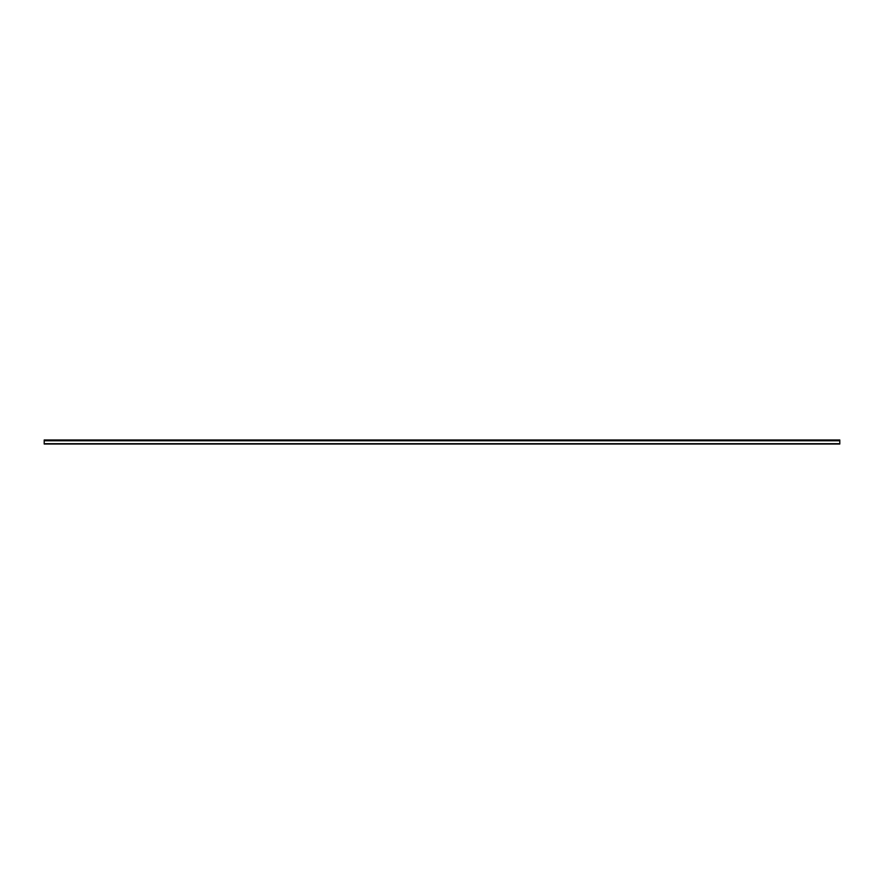<?xml version="1.0" encoding="UTF-8"?>
<svg xmlns="http://www.w3.org/2000/svg" width="884" height="884" viewBox="0 0 884 884"><rect width="100%" height="100%" fill="white"/><g stroke="black" fill="none" stroke-linecap="round" stroke-linejoin="round"><path stroke-width="0.66" stroke-dasharray="4.42 3.31" d="M832.463 443.989L833.28 444.022L832.463 444.022M839.8 440.243L839.8 444.022L44.2 444.022L44.2 439.978L44.2 440.541L839.8 440.243L44.2 440.243M839.8 443.757L44.2 443.757L44.2 440.773L44.2 443.757L839.8 443.757M839.8 443.691L44.2 443.691M839.8 440.773L44.2 440.773"/><path stroke-width="1.33" d="M839.8 440.243L839.8 444.022L44.2 444.022L44.2 440.243M839.8 440.773L44.2 440.773M839.8 443.691L44.2 443.691M839.8 439.978L44.2 439.978L839.8 439.978"/></g></svg>
